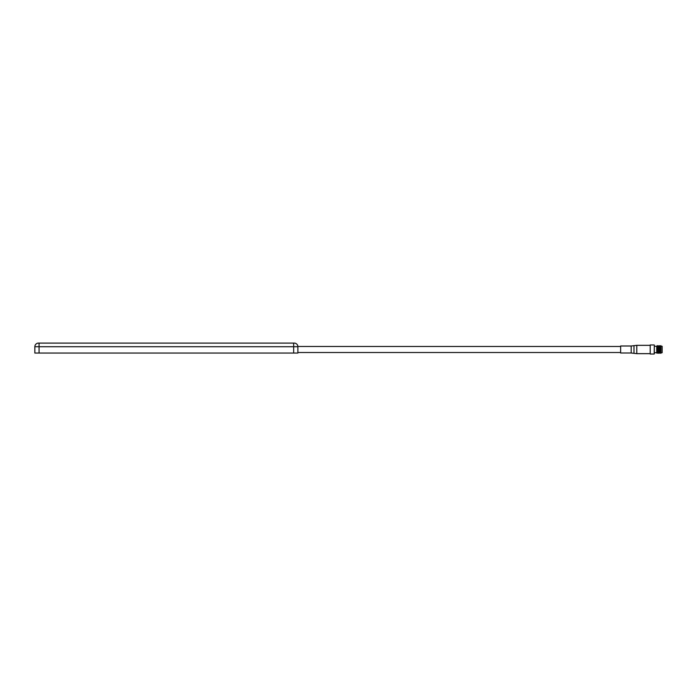 <?xml version="1.0" encoding="UTF-8"?>
<svg xmlns="http://www.w3.org/2000/svg" width="697" height="697" viewBox="0 0 697 697"><rect width="100%" height="100%" fill="white"/><g stroke="black" fill="none" stroke-linecap="round" stroke-linejoin="round"><path stroke-width="1.05" d="M38.466 343.098A3.616 3.616 0 0 0 34.85 346.723L34.85 353.057L297.88 353.057L297.88 346.723A3.616 3.616 0 0 0 294.265 343.098L38.466 343.098A3.616 3.616 0 0 0 34.85 346.723L39.076 346.723L39.076 353.057M620.644 346.479L297.872 346.479A3.616 3.616 0 0 0 294.265 343.098A3.616 3.616 0 0 1 297.88 346.723L293.664 346.723L293.664 353.057M202.566 343.098L130.173 343.098M660.948 346.296L662.15 346.296L662.15 352.691L660.948 352.691M657.698 349.493C657.602 354.364 657.498 354.364 657.402 349.493C657.498 354.364 657.602 354.364 657.698 349.493C657.802 344.632 657.898 344.632 658.003 349.493C658.099 354.364 658.203 354.364 658.308 349.493C658.404 344.632 658.508 344.632 658.604 349.493C658.709 354.364 658.804 354.364 658.909 349.493C659.005 344.632 659.109 344.632 659.205 349.493C659.31 354.364 659.414 354.364 659.51 349.493C659.615 344.632 659.711 344.632 659.815 349.493C659.911 354.364 660.015 354.364 660.111 349.493C660.216 344.632 660.312 344.632 660.416 349.493L660.948 349.493L660.948 353.266L660.294 352.935L659.998 346.052L660.948 345.721L660.948 349.493C660.843 344.632 660.739 344.632 660.643 349.493C660.538 354.364 660.442 354.364 660.338 349.493C660.242 344.632 660.137 344.632 660.042 349.493C659.937 354.364 659.841 354.364 659.737 349.493C659.632 344.632 659.536 344.632 659.432 349.493C659.336 354.364 659.231 354.364 659.135 349.493C659.031 344.632 658.935 344.632 658.831 349.493C658.735 354.364 658.63 354.364 658.534 349.493C658.43 344.632 658.325 344.632 658.229 349.493C658.125 354.364 658.029 354.364 657.924 349.493C657.829 344.632 657.724 344.632 657.628 349.493C657.524 354.364 657.428 354.364 657.323 349.493C657.227 344.632 657.123 344.632 657.018 349.493C656.923 354.364 656.818 354.364 656.722 349.493L656.722 352.691L654.309 352.691L654.309 353.902L654.309 345.093L654.309 346.296L656.722 346.296L656.722 349.493M660.042 352.09L659.693 352.935L659.318 347.08M659.963 352.09L659.928 352.987M660.216 352.09L659.859 346.052L659.493 347.507M659.458 351.488L659.092 352.935L658.787 346.052L659.58 345.729M658.883 347.507L658.839 349.197M658.648 346.052L658.761 353.266L658.186 346.052L658.796 346.052M657.768 345.729L658.343 352.943L657.881 352.935L657.68 347.507M657.811 351.907L657.28 352.935L656.905 347.08M657.097 349.493C657.201 344.632 657.297 344.632 657.402 349.493C657.297 344.632 657.201 344.632 657.097 349.493C657.001 354.364 656.896 354.364 656.792 349.493L656.74 347.507M657.977 351.488L657.445 346.052L657.079 347.507M657.21 351.907L656.722 353.004M654.187 344.971L650.205 344.971L650.205 354.024L654.187 354.024L654.309 345.093M660.756 349.493L660.608 346.052M660.373 352.09L660.294 352.935M660.608 349.493L660.46 346.052M659.623 351.907L659.249 346.052M657.288 352.943L657.166 345.729M631.177 346L620.644 346L620.644 352.996L631.177 352.996L631.177 346L636.797 345.329L636.797 353.658L650.205 353.658M293.664 343.098L293.664 346.723L39.076 346.723L39.076 343.098M631.177 352.996L633.982 353.327L633.982 345.668M650.205 345.329L636.797 345.329M620.644 352.508L297.88 352.508M633.982 353.327L636.797 353.658"/></g></svg>
